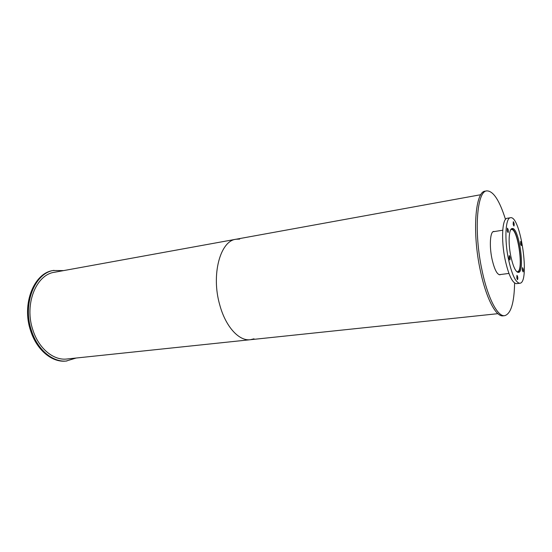 <?xml version="1.0" encoding="UTF-8"?>
<svg xmlns="http://www.w3.org/2000/svg" width="552" height="552" viewBox="0 0 552 552"><rect width="100%" height="100%" fill="white"/><g stroke="black" fill="none" stroke-linecap="round" stroke-linejoin="round"><path stroke-width="0.83" d="M510.766 229.68L511.255 229.494C517.817 227.645 524.131 271.674 517.314 271.743L516.789 271.708M517.638 272.281C524.165 271.053 518.024 228.231 511.421 228.887M510.814 256.225C508.047 243.059 508.82 228.597 512.146 228.542C518.928 226.637 525.483 272.329 518.432 272.405C515.671 272.088 513.132 266.692 510.814 256.225M510.421 217.743L507.184 218.275C502.196 218.344 500.947 239.906 505.114 259.633C508.606 275.207 512.422 283.217 516.555 283.652L519.812 283.252C530.362 283.031 520.605 214.99 510.421 217.743C505.494 217.798 504.293 239.402 508.454 259.164C511.939 274.779 515.727 282.81 519.812 283.252M513.891 226.003L513.215 224.519M513.181 224.347L513.305 221.683C514.195 223.015 514.409 224.457 513.96 226.01L513.181 224.347M520.571 244.032L520.681 241.376C521.536 242.701 521.743 244.115 521.302 245.626L520.571 244.032M522.392 270.356L522.523 267.623C523.379 268.962 523.572 270.39 523.11 271.908L522.392 270.356M516.803 278.146L516.955 275.317C517.852 276.697 518.052 278.167 517.555 279.726L516.803 278.146M509.068 258.405L509.227 255.562C510.158 256.963 510.372 258.46 509.862 260.054L509.068 258.405M507.267 230.902L507.412 228.148C508.344 229.522 508.564 231.005 508.075 232.599L507.267 230.902M500.65 274.503L499.912 274.799C496.979 274.517 494.337 269.203 491.977 258.867C489.182 245.861 490.162 231.536 493.695 231.447L494.488 231.523M505.494 219.406C499.491 200.355 493.253 190.847 486.781 190.882L485.194 191.171C475.21 191.323 472.036 232.53 480.35 270.604C486.064 298.225 496.02 317.083 503.065 315.841L504.666 315.675C510.89 313.888 514.202 303.013 514.609 283.038M486.781 190.882C476.838 191.02 473.719 232.268 482.034 270.383C487.733 298.032 497.662 316.917 504.666 315.675M63.632 270.597L53.151 270.521C33.941 272.971 21.418 304.131 30.622 330.745C36.701 350.154 52.261 362.816 66.13 361.049L76.162 358.027M53.986 270.363C34.79 272.812 22.273 303.993 31.471 330.627C37.557 350.051 53.109 362.726 66.971 360.96M239.72 239.078L235.952 239.251C220.207 240.865 210.995 274.889 219.744 304.876C225.595 326.722 239.044 341.288 250.353 339.715L254.017 338.818M32.872 329.944C38.688 348.553 53.599 360.718 66.895 359L250.353 339.715C239.044 341.288 225.595 326.722 219.744 304.876C210.995 274.889 220.207 240.865 235.952 239.251L54.469 272.267C36.046 274.592 24.074 304.456 32.872 329.944M502.741 230.225L492.964 231.764M508.93 273.433L499.118 274.703M480.833 194.697L235.952 239.251M497.883 313.681L250.353 339.715"/></g></svg>
